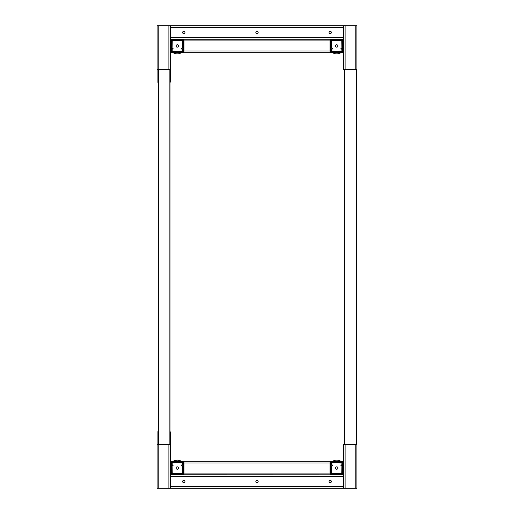 <?xml version="1.0" encoding="UTF-8"?>
<svg xmlns="http://www.w3.org/2000/svg" width="514" height="514" viewBox="0 0 514 514"><rect width="100%" height="100%" fill="white"/><g stroke="black" fill="none" stroke-linecap="round" stroke-linejoin="round"><path stroke-width="0.77" d="M338.379 461.861L341.784 461.861A1.112 1.112 0 0 1 342.896 462.973L342.896 473.086A1.112 1.112 0 0 1 341.784 474.197L331.671 474.197A1.112 1.112 0 0 1 330.56 473.086L330.56 462.973A1.112 1.112 0 0 1 331.671 461.861L338.379 461.861L338.379 461.309L341.784 461.309A1.664 1.664 0 0 1 343.448 462.973L343.448 444.616L345.112 444.616L345.112 488.3L157.111 488.3L157.111 431.901L158.351 431.901M355.225 444.616L356.889 444.616L356.889 488.3L355.225 488.3L355.225 444.616L345.112 444.616M343.5 487.606L343.448 488.3M170.5 475.444L170.552 474.75L343.5 474.801L343.5 476.414L170.5 476.414L170.5 475.591M170.552 488.3L170.5 487.606M355.225 488.3L345.112 488.3M170.5 487.458L170.5 486.636L343.5 486.636L343.5 487.458M343.5 486.636L343.5 476.414M170.5 486.636L170.5 476.414M182.624 481.522A1.163 1.163 0 0 0 183.781 482.685A1.163 1.163 0 0 0 184.944 481.522A1.163 1.163 0 0 0 183.781 480.365A1.163 1.163 0 0 0 182.624 481.522M329.056 481.522A1.163 1.163 0 0 0 330.219 482.685A1.163 1.163 0 0 0 331.376 481.522A1.163 1.163 0 0 0 330.219 480.365A1.163 1.163 0 0 0 329.056 481.522M255.837 481.522A1.163 1.163 0 0 0 257 482.685A1.163 1.163 0 0 0 258.163 481.522A1.163 1.163 0 0 0 257 480.365A1.163 1.163 0 0 0 255.837 481.522M182.329 474.75A1.664 1.664 0 0 0 183.993 473.086L330.007 473.086A1.664 1.664 0 0 0 331.671 474.75M171.843 473.85L172.235 474.197A1.112 1.112 0 0 1 171.104 473.086L171.104 462.973A1.112 1.112 0 0 1 172.216 461.861L175.621 461.861L175.621 461.309L172.216 461.309A1.664 1.664 0 0 0 170.552 462.973L170.552 473.086A1.664 1.664 0 0 0 172.216 474.75M172.216 474.197L182.329 474.197A1.112 1.112 0 0 0 183.44 473.086A1.112 1.112 0 0 1 182.329 474.197M175.621 461.861L182.329 461.861A1.112 1.112 0 0 1 183.44 462.973L183.44 473.086L183.093 473.458M178.917 461.861L178.917 461.309L331.671 461.309A1.664 1.664 0 0 0 330.007 462.973L330.007 473.086M330.007 462.973L183.993 462.973A1.664 1.664 0 0 0 182.329 461.309M183.993 462.973L183.993 473.086M331.671 461.309L335.083 461.309L335.083 461.861M343.448 462.973L343.448 473.086A1.664 1.664 0 0 1 341.784 474.75M178.917 461.309L175.621 461.309M338.379 461.309L335.083 461.309M331.671 474.197A1.112 1.112 0 0 1 330.56 473.086L330.907 473.458M330.907 462.6L330.56 462.992A1.112 1.112 0 0 1 331.671 461.861M182.329 461.861A1.112 1.112 0 0 1 183.44 462.973L183.093 462.6M169.999 431.901L170.552 431.901L170.552 462.973M170.552 473.086L170.423 474.75M157.111 444.616L158.775 444.616L158.775 488.3M168.888 488.3L168.888 444.616L158.775 444.616M168.888 444.616L170.552 444.616M343.448 474.75L343.448 473.086M158.351 82.099L157.111 82.099L157.111 25.7L343.448 25.7L343.5 39.199L341.784 39.25A1.664 1.664 0 0 1 343.448 40.914L343.448 51.027A1.664 1.664 0 0 1 341.784 52.691L182.329 52.691A1.664 1.664 0 0 0 183.993 51.027L330.007 51.027A1.664 1.664 0 0 0 331.671 52.691M182.329 39.25L331.671 39.25A1.664 1.664 0 0 0 330.007 40.914L183.993 40.914A1.664 1.664 0 0 0 182.329 39.25L172.216 39.25A1.664 1.664 0 0 0 170.552 40.914L170.552 82.099L169.999 82.099M170.552 51.027A1.664 1.664 0 0 0 172.216 52.691L175.621 52.691L175.621 52.139L172.216 52.139A1.112 1.112 0 0 1 171.104 51.027L171.445 51.4M172.216 39.25L170.552 39.25L170.552 40.914M171.104 51.027L171.104 40.914A1.112 1.112 0 0 1 172.216 39.803L182.329 39.803A1.112 1.112 0 0 1 183.44 40.914L183.44 51.027A1.112 1.112 0 0 1 182.329 52.139L178.917 52.139L178.917 52.691L182.329 52.691M183.993 40.914L183.993 51.027M178.917 52.691L175.621 52.691M178.917 52.139L175.621 52.139M335.083 52.139L331.671 52.139A1.112 1.112 0 0 1 330.56 51.027L330.56 40.914A1.112 1.112 0 0 1 331.671 39.803L341.784 39.803A1.112 1.112 0 0 1 342.896 40.914L342.896 51.027A1.112 1.112 0 0 1 341.784 52.139L335.083 52.139L335.083 52.691M158.775 25.7L158.775 69.384L157.111 69.384M158.775 69.384L168.888 69.384L168.888 25.7M170.552 69.384L168.888 69.384M183.093 51.4L183.44 51.008A1.112 1.112 0 0 1 182.329 52.139M182.329 39.803A1.112 1.112 0 0 1 183.44 40.914L183.093 40.542M343.5 27.364L170.5 27.364L170.552 25.7M170.552 39.25L170.5 37.586L343.5 37.586M338.379 52.139L338.379 52.691M330.007 40.914L330.007 51.027M331.671 39.25L341.784 39.25M169.999 444.616L169.999 69.384M331.671 52.139A1.112 1.112 0 0 1 330.56 51.027L330.907 51.4M330.907 40.542L330.56 40.934A1.112 1.112 0 0 1 331.671 39.803M170.5 27.364L170.5 37.586M343.448 25.7L356.889 25.7L356.889 69.384L355.225 69.384L355.225 25.7M343.448 40.914L343.448 39.25M345.112 25.7L345.112 69.384L343.448 69.384L343.448 51.027M184.944 32.478A1.163 1.163 0 0 0 183.781 31.315A1.163 1.163 0 0 0 182.624 32.478A1.163 1.163 0 0 0 183.781 33.635A1.163 1.163 0 0 0 184.944 32.478M331.376 32.478A1.163 1.163 0 0 0 330.219 31.315A1.163 1.163 0 0 0 329.056 32.478A1.163 1.163 0 0 0 330.219 33.635A1.163 1.163 0 0 0 331.376 32.478M258.163 32.478A1.163 1.163 0 0 0 257 31.315A1.163 1.163 0 0 0 255.837 32.478A1.163 1.163 0 0 0 257 33.635A1.163 1.163 0 0 0 258.163 32.478M158.351 444.616L158.351 69.384M345.112 69.384L355.225 69.384M356.337 444.616L356.337 69.384M344.688 444.616L344.688 69.384M176.077 46.054A1.195 1.195 0 0 1 177.189 44.776A1.195 1.195 0 0 1 178.467 45.887A1.195 1.195 0 0 1 177.356 47.166A1.195 1.195 0 0 1 176.077 46.054M179.682 51.798L171.445 51.663L171.58 40.15L183.093 40.278L183.093 51.663L179.682 51.798A0.334 0.334 0 0 1 179.354 51.464A0.334 0.334 0 0 1 179.682 51.13L182.297 51.13L182.431 49.183L181.763 49.055A0.334 0.334 0 0 1 181.429 48.721A0.334 0.334 0 0 1 181.763 48.387L182.431 48.252L182.297 40.812L172.248 40.812L172.113 48.252L172.781 48.387A0.334 0.334 0 0 1 173.109 48.721A0.334 0.334 0 0 1 172.781 49.055L172.113 49.183L172.248 51.13L174.856 51.13A0.334 0.334 0 0 1 175.19 51.464A0.334 0.334 0 0 1 174.856 51.798M335.533 468.113A1.195 1.195 0 0 1 336.644 466.834A1.195 1.195 0 0 1 337.923 467.946A1.195 1.195 0 0 1 336.811 469.224A1.195 1.195 0 0 1 335.533 468.113M334.318 462.202L342.555 462.337L342.42 473.85L330.907 473.722L330.907 462.337L334.318 462.202A0.334 0.334 0 0 1 334.646 462.536A0.334 0.334 0 0 1 334.318 462.87L331.703 462.87L331.569 464.817L332.237 464.945A0.334 0.334 0 0 1 332.571 465.279A0.334 0.334 0 0 1 332.237 465.613L331.569 465.748L331.703 473.188L341.752 473.188L341.887 465.748L341.219 465.613A0.334 0.334 0 0 1 340.891 465.279A0.334 0.334 0 0 1 341.219 464.945L341.887 464.817L341.887 463.005L339.144 462.87A0.334 0.334 0 0 1 338.81 462.536A0.334 0.334 0 0 1 339.144 462.202M176.109 468.312A1.195 1.195 0 0 1 176.989 466.866A1.195 1.195 0 0 1 178.435 467.746A1.195 1.195 0 0 1 177.555 469.192A1.195 1.195 0 0 1 176.109 468.312M174.856 462.202L183.093 462.337L182.965 473.85L171.445 473.722L171.445 462.337L174.856 462.202A0.334 0.334 0 0 1 175.19 462.536A0.334 0.334 0 0 1 174.856 462.87L172.248 462.87L172.113 464.817L172.781 464.945A0.334 0.334 0 0 1 173.109 465.279A0.334 0.334 0 0 1 172.781 465.613L172.113 465.748L172.248 473.188L182.297 473.188L182.431 465.748L181.763 465.613A0.334 0.334 0 0 1 181.429 465.279A0.334 0.334 0 0 1 181.763 464.945L182.431 464.817L182.297 462.87L179.682 462.87A0.334 0.334 0 0 1 179.354 462.536A0.334 0.334 0 0 1 179.682 462.202M335.533 46.054A1.195 1.195 0 0 1 336.644 44.776A1.195 1.195 0 0 1 337.923 45.887A1.195 1.195 0 0 1 336.811 47.166A1.195 1.195 0 0 1 335.533 46.054M339.144 51.798L330.907 51.663L331.035 40.15L342.555 40.278L342.555 51.663L339.144 51.798A0.334 0.334 0 0 1 338.81 51.464A0.334 0.334 0 0 1 339.144 51.13L341.887 50.995L341.887 49.183L341.219 49.055A0.334 0.334 0 0 1 340.891 48.721A0.334 0.334 0 0 1 341.219 48.387L341.887 48.252L341.752 40.812L331.703 40.812L331.569 48.252L332.237 48.387A0.334 0.334 0 0 1 332.571 48.721A0.334 0.334 0 0 1 332.237 49.055L331.569 49.183L331.703 51.13L334.318 51.13A0.334 0.334 0 0 1 334.646 51.464A0.334 0.334 0 0 1 334.318 51.798M158.485 444.616L158.485 69.384M169.864 444.616L169.864 69.384M344.817 444.616L344.817 69.384M356.202 444.616L356.202 69.384M183.44 41.049A7.89 7.89 0 0 0 183.093 40.645M182.592 40.15A7.89 7.89 0 0 0 182.194 39.803M172.351 39.803A7.89 7.89 0 0 0 171.946 40.15M171.445 40.645A7.89 7.89 0 0 0 171.104 41.049M171.104 50.892A7.89 7.89 0 0 0 171.445 51.297M171.946 51.798A7.89 7.89 0 0 0 172.351 52.139M173.134 52.691A7.89 7.89 0 0 0 181.41 52.691M182.194 52.139A7.89 7.89 0 0 0 182.592 51.798M183.093 51.297A7.89 7.89 0 0 0 183.44 50.892M342.896 463.108A7.89 7.89 0 0 0 342.555 462.703M342.054 462.202A7.89 7.89 0 0 0 341.649 461.861M340.866 461.309A7.89 7.89 0 0 0 332.59 461.309M331.806 461.861A7.89 7.89 0 0 0 331.408 462.202M330.907 462.703A7.89 7.89 0 0 0 330.56 463.108M330.56 472.951A7.89 7.89 0 0 0 330.907 473.355M331.408 473.85A7.89 7.89 0 0 0 331.806 474.197M341.649 474.197A7.89 7.89 0 0 0 342.054 473.85M342.555 473.355A7.89 7.89 0 0 0 342.896 472.951M183.44 463.108A7.89 7.89 0 0 0 183.093 462.703M182.592 462.202A7.89 7.89 0 0 0 182.194 461.861M181.41 461.309A7.89 7.89 0 0 0 173.134 461.309M172.351 461.861A7.89 7.89 0 0 0 171.946 462.202M171.445 462.703A7.89 7.89 0 0 0 171.104 463.108M171.104 472.951A7.89 7.89 0 0 0 171.445 473.355M171.946 473.85A7.89 7.89 0 0 0 172.351 474.197M182.194 474.197A7.89 7.89 0 0 0 182.592 473.85M183.093 473.355A7.89 7.89 0 0 0 183.44 472.951M342.896 41.049A7.89 7.89 0 0 0 342.555 40.645M342.054 40.15A7.89 7.89 0 0 0 341.649 39.803M331.806 39.803A7.89 7.89 0 0 0 331.408 40.15M330.907 40.645A7.89 7.89 0 0 0 330.56 41.049M330.56 50.892A7.89 7.89 0 0 0 330.907 51.297M331.408 51.798A7.89 7.89 0 0 0 331.806 52.139M332.59 52.691A7.89 7.89 0 0 0 340.866 52.691M341.649 52.139A7.89 7.89 0 0 0 342.054 51.798M342.555 51.297A7.89 7.89 0 0 0 342.896 50.892M171.104 40.934L171.445 40.542M171.843 40.15L172.235 39.803M182.309 39.803L182.701 40.15M171.843 51.798L172.235 52.139M173 52.691L181.545 52.691M182.309 52.139L182.701 51.798M331.299 462.202L331.691 461.861M332.455 461.309L341 461.309M341.765 461.861L342.157 462.202M342.555 462.6L342.896 462.992M331.299 473.85L331.691 474.197M341.765 474.197L342.157 473.85M342.555 473.458L342.896 473.066M171.104 462.992L171.445 462.6M171.843 462.202L172.235 461.861M173 461.309L177.381 460.069L181.545 461.309M182.309 461.861L182.701 462.202M171.104 473.066L171.445 473.458M182.309 474.197L182.701 473.85M331.299 40.15L331.691 39.803M341.765 39.803L342.157 40.15M342.555 40.542L342.896 40.934M331.299 51.798L331.691 52.139M332.455 52.691L341 52.691M341.765 52.139L342.157 51.798M342.555 51.4L342.896 51.008"/></g></svg>

